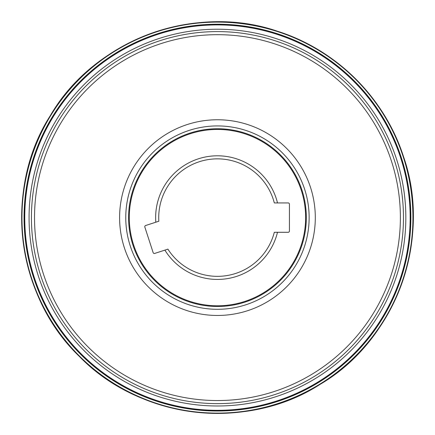 <?xml version="1.0" encoding="UTF-8"?>
<svg xmlns="http://www.w3.org/2000/svg" width="435" height="435" viewBox="0 0 435 435"><rect width="100%" height="100%" fill="white"/><g stroke="black" fill="none" stroke-linecap="round" stroke-linejoin="round"><path stroke-width="0.65" d="M277.481 31.559A195.5 195.5 0 0 0 26.171 177.23A195.5 195.5 0 0 0 197.153 412.054A195.5 195.5 0 0 0 277.481 31.559M167.905 249.141A58.725 58.725 0 0 0 274.316 232.285L277.497 232.285A61.808 61.808 0 0 1 164.881 250.12L167.905 249.141M164.881 250.12L154.697 253.431A1.234 1.234 0 0 1 153.147 252.637L144.839 227.07A1.234 1.234 0 0 1 145.633 225.52L155.812 222.209A61.808 61.808 0 0 1 207.783 156.562A61.808 61.808 0 0 1 277.497 202.938L288.204 202.938A1.234 1.234 0 0 1 289.433 204.173L289.433 231.05A1.234 1.234 0 0 1 288.204 232.285L277.497 232.285M129.282 217.614A88.169 88.169 0 0 0 261.538 293.968A88.169 88.169 0 0 0 261.538 141.255A88.169 88.169 0 0 0 129.282 217.614M125.764 217.614A91.687 91.687 0 0 0 263.295 297.013A91.687 91.687 0 0 0 263.295 138.21A91.687 91.687 0 0 0 125.764 217.614A91.687 91.687 0 0 0 263.295 297.013A91.687 91.687 0 0 0 263.295 138.21A91.687 91.687 0 0 0 125.764 217.614A91.687 91.687 0 0 0 263.295 297.013A91.687 91.687 0 0 0 263.295 138.21A91.687 91.687 0 0 0 125.764 217.614M277.497 202.938L274.316 202.938A58.725 58.725 0 0 0 158.835 221.23L155.812 222.209M277.552 31.266A195.799 195.799 0 0 0 25.872 177.181A195.799 195.799 0 0 0 197.126 412.353A195.799 195.799 0 0 0 277.552 31.266C194.771 2.643 94.036 40.02 50.286 115.672C3.061 189.209 15.959 295.876 79.306 356.363C140.07 419.443 246.792 431.879 320.116 384.333C395.584 340.252 432.515 239.353 403.533 156.698C384.741 97.946 336.391 49.802 277.552 31.266M276.774 33.528A193.406 193.406 0 0 0 28.21 177.708A193.406 193.406 0 0 0 197.392 409.977A193.406 193.406 0 0 0 276.774 33.528M276.655 33.696A193.211 193.211 0 0 0 28.389 177.784A193.211 193.211 0 0 0 197.43 409.781A193.211 193.211 0 0 0 276.655 33.696M276.361 34.137A192.7 192.7 0 0 0 28.868 177.986A192.7 192.7 0 0 0 197.533 409.281A192.7 192.7 0 0 0 276.361 34.137M29.069 217.614A188.382 188.382 0 0 0 311.645 380.755A188.382 188.382 0 0 0 311.645 54.467A188.382 188.382 0 0 0 29.069 217.614M31.434 217.614A186.017 186.017 0 0 0 310.459 378.706A186.017 186.017 0 0 0 310.459 56.517A186.017 186.017 0 0 0 31.434 217.614M34.517 217.614A182.934 182.934 0 0 0 308.921 376.036A182.934 182.934 0 0 0 308.921 59.187A182.934 182.934 0 0 0 34.517 217.614M119.598 217.614A97.853 97.853 0 0 0 266.378 302.352A97.853 97.853 0 0 0 266.378 132.871A97.853 97.853 0 0 0 119.598 217.614M128.581 217.614A88.87 88.87 0 0 0 261.886 294.577A88.87 88.87 0 0 0 261.886 140.646A88.87 88.87 0 0 0 128.581 217.614"/></g></svg>
